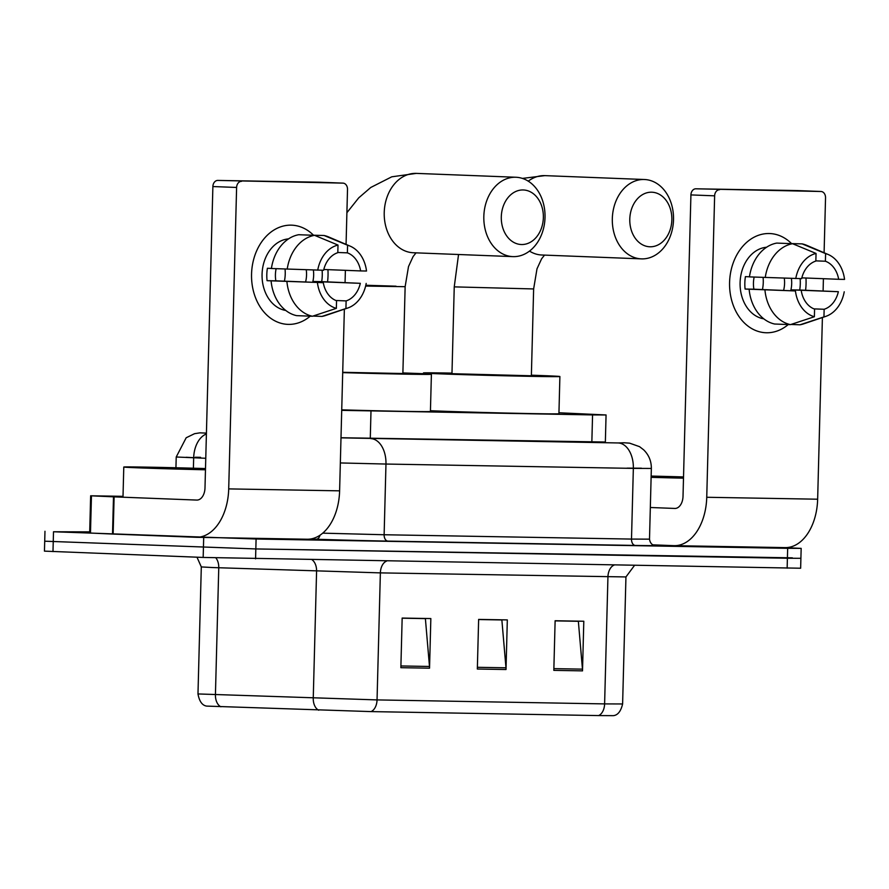 <?xml version="1.0" encoding="UTF-8"?>
<svg xmlns="http://www.w3.org/2000/svg" width="889" height="889" viewBox="0 0 889 889"><rect width="100%" height="100%" fill="white"/><g stroke="black" fill="none" stroke-linecap="round" stroke-linejoin="round"><path stroke-width="1.33" d="M341.72 410.351L592.563 414.919L606.065 414.963L558.948 412.763M784.943 547.613L801.167 548.38L787.665 548.324L256.088 539.012L53.507 531.755L89.7 531.878M801.167 548.38L800.9 558.303L787.398 558.248L255.832 548.935L44.706 541.201L255.832 548.935L792.366 557.836M340.998 437.732L605.353 442.022M598.608 715.578L371.035 711.6L206.626 706.099C202.203 705.41 199.325 701.365 197.98 693.942L377.047 699.91L604.609 703.899A12.413 7.912 91 0 1 598.608 715.578L613.343 715.656C617.799 715.201 620.889 711.3 622.611 703.966L625.945 576.939L380.37 572.883L212.682 567.549L201.303 566.926L196.991 557.203M800.9 558.303L800.645 568.227L203.17 557.436L44.45 551.136L44.972 531.278M553.825 670.362L555.125 620.744L583.806 621.244L582.506 670.873L553.825 670.362M400.861 667.683L402.161 618.066L430.843 618.566L429.543 668.184L400.861 667.683M477.337 669.028L478.638 619.411L507.319 619.911L506.019 669.528L477.337 669.028M478.638 619.544L501.863 619.944L505.974 667.806A9.923 6.323 91 0 1 506.019 669.528M402.15 618.199L425.387 618.611L429.487 666.461A9.923 6.323 91 0 1 429.543 668.184M555.125 620.878L578.35 621.289L582.462 669.139A9.923 6.323 91 0 1 582.506 670.873M651.148 476.071A62.052 0.645 -178.5 0 1 683.53 476.937M683.508 477.915L651.126 477.104M651.148 476.304L683.53 477.182M683.497 478.171A62.052 0.645 -178.5 0 1 651.115 477.337M769.118 233.529A49.64 38.249 -87.8 0 1 791.41 243.453A49.64 38.249 -87.8 0 0 769.752 233.54L769.752 233.54A49.64 38.249 -87.8 0 0 769.118 233.529A49.64 38.249 -87.8 0 0 729.58 282.48A49.64 38.249 -87.8 0 0 766.518 332.764A49.64 38.249 -87.8 0 1 765.896 332.742A49.64 38.249 -87.8 0 1 729.591 282.069A49.64 38.249 -87.8 0 1 769.118 233.529M805.956 278.024A49.64 38.249 -87.8 0 1 805.578 290.236A49.64 38.249 -87.8 0 0 805.956 278.024M788.265 324.541A49.64 38.249 -87.8 0 1 766.518 332.764A49.64 38.249 -87.8 0 0 788.265 324.541M652.904 544.846L673.818 545.657A49.64 31.637 -89 0 0 674.251 545.668A49.64 31.637 -89 0 0 706.744 497.273L714.634 195.836L690.92 194.913L683.019 496.351A12.413 7.912 91 0 1 674.907 508.452A12.413 7.912 91 0 1 674.795 508.441L650.326 507.497M784.72 547.602A49.64 31.637 -89 0 0 785.154 547.613A49.64 31.637 -89 0 0 817.647 499.207L822.403 317.517M823.103 290.836L823.414 278.702M824.092 252.765L825.537 197.78A6.201 4.778 92.2 0 0 820.991 191.491A6.201 4.778 92.2 0 0 820.914 191.491L797.2 190.568A6.201 4.778 -87.8 0 1 797.277 190.579A6.201 4.778 -87.8 0 1 797.355 190.579M690.92 194.913A6.201 4.778 -87.8 0 1 695.865 188.801L820.914 191.491M719.579 189.724A6.201 4.778 92.2 0 0 714.634 195.836M695.865 188.801L797.2 190.568M763.084 277.412A31.026 23.903 -87.8 0 1 762.451 289.536M815.846 260.866L825.403 261.233A24.814 19.125 -87.8 0 1 838.671 279.29L801.834 277.857M790.999 324.452L800 324.796L823.947 316.906L824.147 309.272A24.814 19.125 -87.8 0 0 838.349 291.703L790.921 289.858A24.814 19.125 92.2 0 0 791.388 278.39M824.147 309.272L813.98 308.883M784.276 278.146A24.814 19.125 -87.8 0 1 783.62 290.359M763.807 318.84A35.982 27.726 -87.8 0 1 740.115 282.069A35.982 27.726 -87.8 0 1 766.585 247.242M749.46 276.801L745.415 276.646A35.982 27.726 -87.8 0 0 745.093 289.047L795.433 290.947L753.894 289.203A24.814 19.125 92.2 0 1 754.15 277.068M838.349 291.703L799.711 290.014A35.982 27.726 -87.8 0 0 800.133 278.624M801.322 291.047A24.814 19.125 -87.8 0 0 814.58 309.105L814.38 316.74L790.443 324.629L774.63 324.018A40.95 31.548 -87.8 0 1 749.127 289.292M749.449 276.89A40.95 31.548 -87.8 0 1 776.753 243.086L792.555 243.708L816.046 253.443L815.846 261.066A24.814 19.125 -87.8 0 0 801.645 278.646L749.449 276.89M844.228 291.803A32.26 24.859 -87.8 0 1 825.792 316.373L803.645 323.852A40.95 31.548 -87.8 0 1 800 324.796M790.443 324.629A40.95 31.548 -87.8 0 1 764.929 289.903M765.251 277.501A40.95 31.548 -87.8 0 1 792.555 243.708M825.792 316.373A32.26 24.859 -87.8 0 1 823.947 316.906M814.38 316.74A32.26 24.859 -87.8 0 1 795.433 290.947M795.766 278.546A32.26 24.859 -87.8 0 1 816.046 253.443M825.403 261.233L825.603 253.609L802.122 243.875L786.309 243.464M802.122 243.875A40.95 31.548 -87.8 0 1 806.701 245.331L828.204 254.51A32.26 24.859 -87.8 0 1 844.55 279.402L838.671 279.29M825.603 253.609A32.26 24.859 -87.8 0 1 828.204 254.51M790.921 289.858L799.711 290.014M745.093 289.047L753.894 289.203M651.537 192.202A27.303 21.036 92.2 0 0 629.79 219.127A27.303 21.036 92.2 0 0 650.103 246.786A27.303 21.036 92.2 0 0 671.851 219.861A27.303 21.036 92.2 0 0 651.537 192.202M641.88 258.888A39.705 30.593 -87.8 0 1 641.38 258.866A39.705 30.593 -87.8 0 1 612.332 218.327A39.705 30.593 -87.8 0 1 643.958 179.489A39.705 30.593 -87.8 0 1 644.458 179.511A39.705 30.593 -87.8 0 1 673.506 220.05A39.705 30.593 -87.8 0 1 641.88 258.888M451.968 373.691L531.366 375.78L533.633 288.947L454.246 286.869L451.968 373.691M531.378 375.191A68.253 0.711 -178.5 0 1 544.246 375.658A68.253 0.711 -178.5 0 1 559.892 376.525A68.253 0.711 -178.5 0 1 514.764 376.014A68.253 0.711 -178.5 0 1 439.077 373.813A68.253 0.711 -178.5 0 1 423.442 372.947A68.253 0.711 -178.5 0 1 451.979 373.113M559.892 376.525L558.925 413.741A68.253 0.711 -178.5 0 1 513.786 413.229A68.253 0.711 -178.5 0 1 438.11 411.029A68.253 0.711 -178.5 0 1 430.443 410.707M523.043 189.957A27.303 21.036 92.2 0 0 501.296 216.872A27.303 21.036 92.2 0 0 521.61 244.531A27.303 21.036 92.2 0 0 543.357 217.616A27.303 21.036 92.2 0 0 523.043 189.957M513.386 256.632A39.705 30.593 -87.8 0 1 512.886 256.621A39.705 30.593 -87.8 0 1 483.838 216.071A39.705 30.593 -87.8 0 1 515.464 177.244A39.705 30.593 -87.8 0 1 515.964 177.255A39.705 30.593 -87.8 0 1 545.013 217.805A39.705 30.593 -87.8 0 1 513.386 256.632M402.884 372.947A68.253 0.711 -178.5 0 1 415.752 373.402A68.253 0.711 -178.5 0 1 431.398 374.269A68.253 0.711 -178.5 0 1 342.709 372.635M342.721 372.302L402.873 373.524L405.14 286.691L365.635 286.069M431.398 374.269L430.42 411.485A68.253 0.711 -178.5 0 1 341.732 409.84M291.092 225.15A49.64 38.249 -87.8 0 1 313.384 235.085A49.64 38.249 -87.8 0 0 291.725 225.173L291.725 225.173A49.64 38.249 -87.8 0 0 291.092 225.15A49.64 38.249 -87.8 0 0 251.554 274.101A49.64 38.249 -87.8 0 0 288.492 324.385A49.64 38.249 -87.8 0 1 287.869 324.374A49.64 38.249 -87.8 0 1 251.565 273.69A49.64 38.249 -87.8 0 1 291.092 225.15M327.93 269.645A49.64 38.249 -87.8 0 1 327.541 281.857A49.64 38.249 -87.8 0 0 327.93 269.645M310.228 316.173A49.64 38.249 -87.8 0 1 288.492 324.385A49.64 38.249 -87.8 0 0 310.228 316.173M113.492 496.829L114.114 496.862L113.136 534.067L112.525 534.045L113.492 496.829L90.645 495.795L123.015 496.329M113.136 534.067L195.791 537.278A49.64 31.637 -89 0 0 196.225 537.3A49.64 31.637 -89 0 0 228.706 488.894L236.607 187.457L212.882 186.546L204.992 487.972A12.413 7.912 91 0 1 196.869 500.074A12.413 7.912 91 0 1 196.769 500.074L114.114 496.862M112.525 534.045L89.678 533.011L90.645 495.795M306.694 539.223A49.64 31.637 -89 0 0 307.127 539.234A49.64 31.637 -89 0 0 339.609 490.839L344.365 309.15M345.065 282.458L345.388 270.323M346.065 244.386L347.51 189.401A6.201 4.778 92.2 0 0 342.965 183.123A6.201 4.778 92.2 0 0 342.887 183.123L319.173 182.201A6.201 4.778 -87.8 0 1 319.251 182.201A6.201 4.778 -87.8 0 1 319.329 182.201M212.882 186.546A6.201 4.778 -87.8 0 1 217.827 180.423L342.887 183.123M241.541 181.345A6.201 4.778 92.2 0 0 236.607 187.457M217.827 180.423L319.173 182.201M285.047 269.045A31.026 23.903 -87.8 0 1 284.413 281.168M337.82 252.487L347.377 252.854A24.814 19.125 -87.8 0 1 360.645 270.923L323.796 269.489M312.961 316.073L321.974 316.417L345.921 308.527L346.121 300.904A24.814 19.125 -87.8 0 0 360.312 283.324L312.884 281.48A24.814 19.125 92.2 0 0 313.361 270.023M346.121 300.904L335.953 300.504M306.249 269.778A24.814 19.125 -87.8 0 1 305.583 281.991M285.78 310.461A35.982 27.726 -87.8 0 1 262.088 273.69A35.982 27.726 -87.8 0 1 288.558 238.874M271.434 268.434L267.389 268.278A35.982 27.726 -87.8 0 0 267.067 280.68L323.285 282.68L275.857 280.835A24.814 19.125 92.2 0 1 276.123 268.7M360.312 283.324L321.685 281.635A35.982 27.726 -87.8 0 0 322.107 270.245M323.285 282.68A24.814 19.125 -87.8 0 0 336.553 300.738L336.353 308.361L312.406 316.251L296.604 315.639A40.95 31.548 -87.8 0 1 271.089 280.913M271.412 268.511A40.95 31.548 -87.8 0 1 298.715 234.718L314.528 235.329L338.009 245.064L337.809 252.687A24.814 19.125 -87.8 0 0 323.607 270.267L271.412 268.511M366.19 283.424A32.26 24.859 -87.8 0 1 347.766 308.005L325.618 315.484A40.95 31.548 -87.8 0 1 321.974 316.417M312.406 316.251A40.95 31.548 -87.8 0 1 286.903 281.535M287.225 269.123A40.95 31.548 -87.8 0 1 314.528 235.329M347.766 308.005A32.26 24.859 -87.8 0 1 345.921 308.527M336.353 308.361A32.26 24.859 -87.8 0 1 317.406 282.569M317.729 270.167A32.26 24.859 -87.8 0 1 338.009 245.064M347.377 252.854L347.577 245.231L324.085 235.496L308.272 235.085M324.085 235.496A40.95 31.548 -87.8 0 1 328.663 236.963L350.166 246.142A32.26 24.859 -87.8 0 1 366.524 271.023L360.645 270.923M347.577 245.231A32.26 24.859 -87.8 0 1 350.166 246.142M312.884 281.48L321.685 281.635M267.067 280.68L275.857 280.835M205.47 469.792A62.052 0.645 -178.5 0 1 138.006 467.825A62.052 0.645 -178.5 0 1 123.782 467.036A62.052 0.645 -178.5 0 1 205.503 468.559M205.481 469.548L145.363 467.603L205.492 468.803M591.841 442.311L592.563 414.919M370.28 438.421L370.991 411.029M195.247 457.768L186.145 457.268M195.269 457.235L200.547 457.324M205.77 458.279L176.222 457.002L175.933 467.758M193.402 468.214L193.669 457.857A24.814 16.08 -88 0 1 206.404 433.988M654.448 545.379A55.84 0.589 -178.5 0 1 635.291 545.435L387.915 541.101A55.84 0.589 -178.5 0 1 316.151 539.223L310.461 539.023M787.665 548.324L787.143 568.171M53.507 531.755L52.984 551.602M203.692 537.589L203.17 557.436M256.088 539.012L255.576 558.859M649.503 539.156L651.348 468.447L633.346 468.381L631.501 539.078L649.503 539.156C650.337 545.235 654.949 545.546 654.171 545.313L654.626 545.402M340.998 437.855L618.188 442.955A24.814 15.824 91 0 1 633.346 468.381L385.97 464.047L384.126 534.745L631.501 539.078A6.201 3.956 -89 0 0 635.291 545.435M370.813 438.621A24.814 15.824 91 0 1 385.97 464.047L340.343 462.947M322.718 533.156L384.126 534.745A6.201 3.956 -89 0 0 387.915 541.101M623.956 442.778L624.411 442.789A24.814 21.58 -87.4 0 0 623.956 442.778L618.188 442.955M176.222 457.002L186.179 437.766L194.558 433.688L199.981 432.843L206.426 433.121M316.151 539.223A6.201 4.023 92 0 0 320.029 535.189M641.425 468.192L627.023 468.136M371.035 711.6A12.413 7.912 -89 0 0 377.047 699.91L380.37 572.883A12.413 7.912 91 0 1 386.482 561.159M318.729 710.222A12.413 8.045 -88 0 1 313.25 698.232L316.584 571.205A12.413 8.045 92 0 0 312.161 559.859M614.043 565.137A12.413 7.912 91 0 0 607.943 576.872L604.609 703.899L622.611 703.966M220.905 706.788A12.413 8.045 -88 0 1 215.427 694.798L218.761 567.771A12.413 8.045 92 0 0 215.849 557.87M477.382 667.295L505.974 667.806M553.869 668.639L582.462 669.139M400.906 665.961L429.487 666.461M706.744 497.273L817.647 499.207M522.399 178.411L544.857 175.633A39.705 30.593 92.2 0 0 544.357 175.622A39.705 30.593 92.2 0 0 528.255 181.167M529.488 251.087A39.705 30.593 92.2 0 0 541.779 254.999L641.38 258.866M396.038 286.191L365.835 285.247M346.899 212.704L358.723 197.858L370.769 187.468L391.771 176.811L416.363 173.388A39.705 30.593 92.2 0 0 415.863 173.377A39.705 30.593 92.2 0 0 384.237 212.204A39.705 30.593 92.2 0 0 413.285 252.743L512.886 256.621M228.706 488.894L339.609 490.839M91.456 495.851L90.478 533.067M605.342 442.533L606.065 414.963M651.348 468.447C651.415 461.18 648.87 455.001 643.714 449.878L639.558 446.667L629.612 443.155L624.411 442.789M197.98 693.942L201.303 566.926M625.945 576.939L634.435 565.504M674.251 545.668L785.154 547.613M820.991 191.491L797.277 190.579M544.524 255.11L541.59 258.832L537 268.811L533.633 288.947M423.442 372.947L423.42 373.724M544.857 175.633L644.458 179.511M458.546 254.51L454.246 286.869M416.03 252.854L413.096 256.577L408.507 266.556L405.14 286.691M416.363 173.388L515.964 177.255M196.225 537.3L307.127 539.234M342.965 183.123L319.251 182.201M123.782 467.036L122.993 497.207"/></g></svg>

